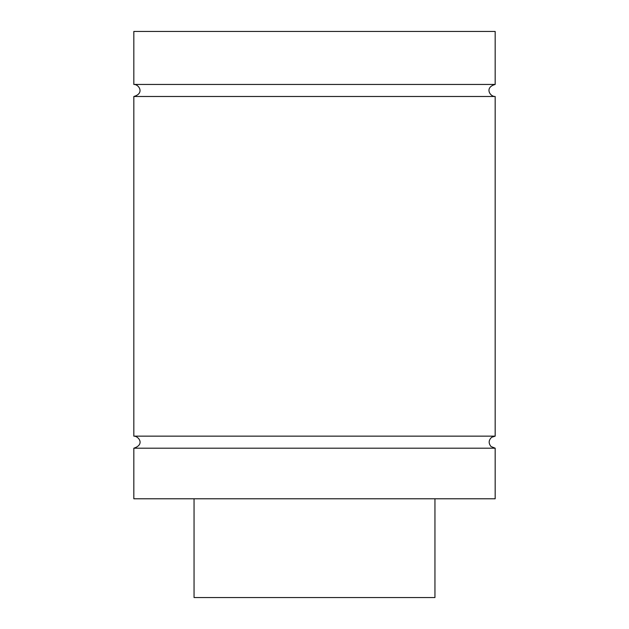 <?xml version="1.0" encoding="UTF-8"?>
<svg xmlns="http://www.w3.org/2000/svg" width="629" height="629" viewBox="0 0 629 629"><rect width="100%" height="100%" fill="white"/><g stroke="black" fill="none" stroke-linecap="round" stroke-linejoin="round"><path stroke-width="0.94" d="M495.172 448.194L133.828 448.194L133.828 498.781L495.172 498.781L495.172 448.194L490.997 446.519C488.348 443.217 488.584 440.135 491.689 437.265L495.172 436.149L133.828 436.149C138.537 435.944 145.181 444.554 133.828 448.194M495.172 84.443L495.172 31.45L133.828 31.45L133.828 84.443L495.172 84.443C484.212 87.502 490.077 96.764 495.172 96.489L133.828 96.489L133.828 436.149M194.054 498.781L194.054 597.55L434.946 597.55L434.946 498.781M133.828 84.443C138.923 84.176 144.78 93.438 133.828 96.489M495.172 96.489L495.172 436.149"/></g></svg>
